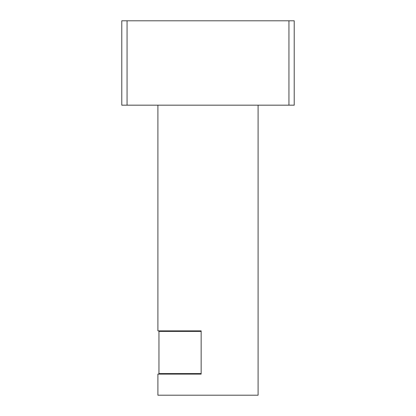 <?xml version="1.0" encoding="UTF-8"?>
<svg xmlns="http://www.w3.org/2000/svg" width="416" height="416" viewBox="0 0 416 416"><rect width="100%" height="100%" fill="white"/><g stroke="black" fill="none" stroke-linecap="round" stroke-linejoin="round"><path stroke-width="0.62" d="M288.943 20.8L294.216 20.8L294.216 105.17L288.943 105.17L288.943 20.8L127.057 20.8L127.057 105.17L121.784 105.17L121.784 20.8L127.057 20.8M288.943 105.17L127.057 105.17M258.097 105.17L258.097 395.2L157.903 395.2L157.903 374.109L201.146 374.109L201.146 373.578L158.959 373.578L158.959 331.396L201.146 331.396L201.146 330.866L157.903 330.866L157.903 105.17M201.146 330.866L201.146 374.109M294.216 20.8L294.216 105.17"/></g></svg>
